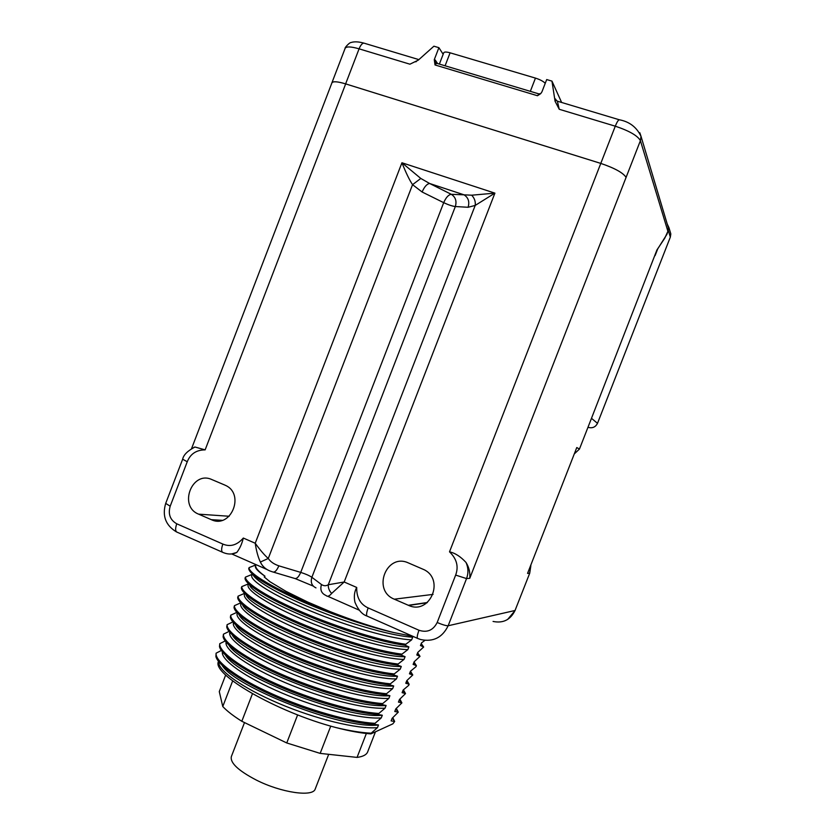 <?xml version="1.0" encoding="UTF-8"?>
<svg xmlns="http://www.w3.org/2000/svg" width="835" height="835" viewBox="0 0 835 835"><rect width="100%" height="100%" fill="white"/><g stroke="black" fill="none" stroke-linecap="round" stroke-linejoin="round"><path stroke-width="1.25" d="M530.778 565.859L529.599 573.248L527.553 573.415L576.776 447.55L579.459 449.053L574.699 453.53M579.459 449.053L591.483 418.314L597.495 423.335C595.668 426.883 592.829 428.292 588.967 427.562L587.997 427.238M591.483 418.314L656.936 249.936L664.733 238.236L667.906 231.316L640.403 140.666L641.019 136.355L639.808 132.734M493.067 621.438C503.14 623.495 510.456 619.841 515.038 610.489L529.724 573.196L515.038 610.489L448.155 625.759L466.546 578.582C468.55 573.217 468.372 567.852 466.034 562.477C469.04 567.362 470.293 572.643 469.761 578.3L466.546 578.582L455.649 575.085C458.801 566.579 456.755 558.824 449.512 551.831C455.106 553.041 460.607 556.58 466.034 562.477M668.438 230.888L670.328 237.13L670.818 233.925L668.981 227.736L666.998 234.176L657.698 248.945L655.11 255.583M670.328 237.13L597.609 423.063M667.405 224.657L668.292 227.621L667.906 231.316M668.981 227.736L667.175 223.884M670.818 233.925L670.108 231.535M191.612 448.478L331.881 82.957C332.862 81.141 337.455 81.454 345.669 83.897L600.762 163.399C614.706 168.138 623.15 172.803 626.083 177.385L626.093 177.406C623.181 172.803 614.748 168.148 600.793 163.399L345.627 83.876C337.434 81.433 332.841 81.12 331.86 82.936L331.819 83.103M366.889 616.011C362.139 614.424 358.152 609.842 354.948 602.244C353.748 596.628 354.343 591.691 356.712 587.454C356.503 597.516 360.313 604.331 368.151 607.922L418.982 630.258C427.134 632.899 433.198 630.31 437.175 622.513L455.649 575.085M193.814 447.424L194.952 447.007L205.139 449.867C196.35 449.929 190.39 453.885 187.249 461.745L170.194 506.187C167.939 514.13 170.121 519.996 176.749 523.795L222.851 544.065C230.241 547.186 237.056 545.182 243.309 538.053C242.025 543.648 239.864 548.449 236.806 552.457L231.619 553.949M224.646 484.989L225.627 485.438C245.208 494.268 230.888 528.962 211.485 519.746L198.605 514.151C178.179 506.229 192.008 470.209 211.892 479.582L224.646 484.989M408.398 562.926L424.368 569.825C444.961 580.273 429.566 615.144 408.67 605.427L394.308 599.186C371.784 590.397 386.438 552.634 408.398 562.926M471.692 195.202C474.53 198.219 475.689 201.621 475.198 205.42L494.904 193.135L344.177 581.995L331.683 593.414C329.334 596.2 327.487 596.921 326.13 595.574L325.608 595.292C321.329 593.236 319.951 589.656 321.465 584.531L311.873 577.288L455.336 206.537C452.288 206.161 448.405 204.878 443.698 202.665L422.113 191.998L412.553 184.671C409.494 180.141 405.956 172.835 401.938 162.762L494.904 193.135L471.692 195.202L464.03 194.826C468.351 197.624 469.708 201.778 468.111 207.278L455.336 206.537C456.902 201.131 455.555 197.06 451.286 194.304C448.478 194.722 445.953 197.509 443.698 202.665L300.725 572.403C305.641 573.969 309.357 575.597 311.873 577.288C310.39 582.319 311.758 585.857 315.974 587.882M356.712 587.454L344.177 581.995L328.28 584.75C328.134 588.038 329.261 590.929 331.683 593.414M468.111 207.278L475.198 205.42L328.28 584.75C326.026 586.107 323.761 586.034 321.465 584.531M243.309 538.053L255.218 543.241C260.238 550.213 264.591 555.285 268.275 558.458L412.553 184.671L420.798 178.45L429.628 183.491L464.03 194.826L451.286 194.304L429.628 183.491C426.873 183.951 424.368 186.79 422.113 191.998M278.859 565.838C273.901 564.157 270.383 561.694 268.275 558.458L260.363 562.049C262.597 566.788 266.438 569.992 271.876 571.651L272.492 571.85C274.6 572.737 276.719 570.733 278.859 565.838L300.725 572.403C298.596 577.246 296.456 579.219 294.285 578.321L273.515 572.152M420.798 178.45L401.938 162.762L255.218 543.241C256.355 550.891 258.067 557.164 260.363 562.049M222.851 544.065C221.108 549.106 221.233 551.945 223.227 552.561L224.469 553.02C228.759 554.523 232.871 554.336 236.806 552.457M469.761 578.3L640.403 140.666C637.648 135.688 629.277 130.865 615.28 126.189L559.231 109.27L557.383 101.192M559.231 109.27L555.066 101.202L551.966 81.12L561.621 102.465M436.59 63.251L435.025 64.963L537.49 95.733L540.704 93.645L541.915 91.881L546.695 79.565L551.966 81.12M435.025 64.963L434.273 59.692L438.897 47.678L433.908 46.196L418.293 60.13L409.922 64.191L418.241 60.172M443.155 54.265L438.897 47.678M545.245 83.291C543.241 81.277 539.974 79.544 535.454 78.104L450.096 52.814C446.412 51.791 444.293 51.78 443.74 52.772L439.377 64.076M255.541 565.692L255.844 564.909C254.779 567.226 257.827 570.994 264.998 576.213L264.225 576.964L269.966 581.745L285.988 591.357L307.75 602.056L329.982 611.554C353.591 620.843 374.894 627.847 393.89 632.586C366.575 626.49 327.508 613.005 297.229 599.415C265.812 584.876 249.634 574.616 248.715 568.635L249.122 567.581C247.828 573.927 283.472 594.144 329.982 611.554M255.813 564.971L249.122 567.581M252.191 574.386L245.448 577.11C245.02 582.893 267.878 597.484 303.397 612.66C338.853 627.837 381.699 641.092 405.789 644.255L405.361 645.351C381.261 642.219 338.415 628.974 302.959 613.788C267.44 598.601 244.603 583.989 245.041 578.164L245.448 577.11M248.559 583.811L241.774 586.629L241.367 587.788C241.054 593.967 263.902 608.851 299.327 624.079C334.689 639.297 377.389 652.365 401.51 655.256L405.09 656.686C368.099 657.897 249.853 609.999 246.012 594.666M244.561 593.351L238.1 596.148L237.693 597.547C237.766 604.154 260.75 619.299 296.018 634.506C331.234 649.703 373.6 662.499 397.658 665.14L401.291 666.455C364.54 668.219 247.755 621.042 242.536 604.686M240.689 602.86L234.437 605.667L234.03 607.327C234.489 614.351 257.598 629.747 292.72 644.923C327.779 660.099 369.811 672.634 393.807 675.035L397.491 676.214C360.96 678.511 245.626 632.064 239.092 614.727M236.785 612.389L230.763 615.176L230.376 617.138C231.222 624.57 254.456 640.205 289.411 655.35C324.324 670.484 366.022 682.769 389.966 684.919L393.692 685.973C357.38 688.791 243.465 643.075 235.658 624.799M232.902 621.908L227.099 624.684L226.744 626.96C227.955 634.809 251.314 650.663 286.113 665.766C320.87 680.869 362.233 692.883 386.114 694.803L389.893 695.722C353.789 699.052 241.284 654.076 232.255 634.903M229.03 631.427L223.436 634.193L223.112 636.813C224.709 645.058 248.183 661.132 282.825 676.193C317.415 691.244 358.455 702.997 382.273 704.677L386.094 705.481C350.199 709.291 239.081 665.067 228.863 645.038M225.179 640.946L219.762 643.691L219.501 646.687C221.463 655.329 245.052 671.601 279.527 686.61C313.97 701.619 354.677 713.111 378.432 714.551L382.305 715.23C346.598 719.519 236.858 676.058 225.502 655.193M221.338 650.465L216.098 653.189L215.9 656.592C218.227 665.62 241.92 682.08 276.239 697.027C310.526 711.973 350.898 723.204 374.581 724.425L378.505 724.968C343.008 729.738 234.635 687.028 222.152 665.38M335.952 727.567C349.688 730.865 361.419 732.733 371.168 733.193L370.897 733.892C361.242 733.203 349.594 731.095 335.952 727.567C276.082 711.963 210.9 673.605 218.551 661.424M370.897 733.892L392.826 723.861L394.652 721.471L392.826 717.735M218.686 661.602C217.434 669.921 241.774 687.685 278.566 703.341C315.286 719.019 357.61 729.372 377.462 727.661L378.505 724.968M216.098 653.189C214.825 661.205 236.796 677.947 271.98 693.822C307.103 709.698 350.23 722.045 375.009 723.329L374.581 724.425M222.381 651.853C220.732 659.734 244.937 677.269 281.875 692.987C318.751 708.727 361.388 719.384 381.251 717.923L382.305 715.23M375.009 723.329L381.251 717.923M219.762 643.691C218.593 651.436 240.678 667.906 275.905 683.698C311.069 699.479 354.155 711.942 378.85 713.455L378.432 714.551M226.097 642.105C224.03 649.557 248.068 666.841 285.173 682.623C322.195 698.425 365.166 709.385 385.05 708.174L386.094 705.481M378.85 713.455L385.05 708.174M223.436 634.193C222.36 641.656 244.561 657.855 279.829 673.553C315.035 689.261 358.09 701.838 382.701 703.581L382.273 704.677M229.813 632.377C227.308 639.37 251.178 656.404 288.451 672.248C325.629 688.113 368.955 699.375 388.839 698.425L389.893 695.722M382.701 703.581L388.839 698.425M227.099 624.684C226.139 631.865 248.444 647.803 283.754 663.418C319.001 679.032 362.025 691.724 386.542 693.708L386.114 694.803M233.56 622.67C230.585 629.193 254.268 645.946 291.697 661.852C329.042 677.78 372.734 689.366 392.638 688.666L393.692 685.973M386.542 693.708L392.638 688.666M230.763 615.176C229.907 622.085 252.327 637.742 287.678 653.273C322.968 668.804 365.949 681.6 390.383 683.823L389.966 684.919M237.265 613.067C234.061 619.184 257.671 635.665 295.214 651.582C332.664 667.499 376.564 679.346 396.437 678.918L397.491 676.214M390.383 683.823L396.437 678.918M234.437 605.667C233.685 612.295 256.209 627.69 291.603 643.127C326.934 658.565 369.884 671.486 394.235 673.939L393.807 675.035M240.918 603.601C237.818 609.435 261.543 625.624 299.128 641.468C336.62 657.312 380.457 669.315 400.236 669.148L401.291 666.455M394.235 673.939L400.236 669.148M238.1 596.148C237.464 602.494 260.092 617.618 295.538 632.972C330.911 648.325 373.829 661.362 398.086 664.044L397.658 665.14M244.582 594.103L244.571 594.134C241.586 599.676 265.426 615.583 303.042 631.343C340.576 647.115 384.361 659.285 404.036 659.389L405.09 656.686M398.086 664.044L404.036 659.389M241.774 586.629C241.242 592.704 263.985 607.556 299.462 622.827C334.877 638.086 377.764 651.227 401.938 654.149L401.51 655.256M248.235 584.636L248.225 584.667C245.354 589.917 269.308 605.532 306.956 621.219C344.531 636.917 388.265 649.254 407.845 649.62L408.889 646.916L405.361 645.351M401.938 654.149L407.845 649.62M249.508 584.677C251.919 598.946 371.669 647.563 408.889 646.916M251.888 575.158L251.878 575.19C249.122 580.158 273.191 595.48 310.881 611.095C348.487 626.72 392.168 639.213 411.645 639.85L412.699 637.147L409.526 635.675L410.549 635.289M405.789 644.255L411.645 639.85M253.026 574.72C255.781 581.369 282.449 596.587 318.657 611.011C354.823 625.446 394.381 636.437 412.699 637.147M393.89 632.586L409.526 635.675M255.531 565.712C254.571 567.769 257.723 571.276 264.998 576.213M371.168 733.193L377.462 727.661M424.921 640.372L421.487 642.929L420.464 645.538L423.658 647.031L421.237 643.576M410.465 671.215L409.453 673.824L412.772 674.972L410.465 671.236L415.997 666.695L416.394 665.662L413.127 664.399L414.139 661.79L420.026 656.341L416.79 654.974L417.813 652.365L423.658 647.031M412.772 674.972L406.791 680.64L405.779 683.249L409.14 684.272L408.743 685.305L403.128 690.065L402.115 692.664L405.518 693.582L399.464 699.479L398.441 702.089L401.896 702.882L395.79 708.894L394.778 711.493L398.274 712.172L392.126 718.298L391.114 720.908L394.652 721.471M420.026 656.341L417.646 652.793M416.394 665.662L414.056 662.019M409.14 684.272L406.937 680.535M405.518 693.582L403.42 689.846M401.896 702.882L399.892 699.145M398.274 712.172L396.354 708.435M232.652 680.932L222.768 706.525L219.281 691.589L225.68 675.014M222.768 706.525C227.047 711.086 233.403 716.012 241.816 721.273L252.452 693.76M241.816 721.273L286.749 742.962L297.636 714.875M286.749 742.962L320.16 753.389L330.754 726.116M375.468 731.804L367.546 752.168C366.294 754.892 362.797 756.646 357.056 757.408L366.367 733.485M357.056 757.408L320.16 753.389M315.286 788.824L315.212 789.023C313 797.268 281.218 792.739 256.209 780.015C238.184 770.569 229.907 762.731 231.379 756.5L244.509 722.567M424.827 603.068L425.787 603.684M527.553 573.415L576.776 447.55M449.512 551.831L615.28 126.189C616.846 122.296 618.161 120.156 619.226 119.749L619.664 119.885M345.669 83.897L205.139 449.867M437.175 622.513C442.571 624.768 446.234 625.853 448.155 625.759C442.383 637.596 433.219 642.188 420.673 639.537L417.959 638.566C416.728 638.295 417.062 635.529 418.982 630.258M368.151 607.922C366.283 613.13 366.064 615.917 367.504 616.282L417.437 638.337M176.749 523.795C175.068 528.805 175.287 531.644 177.427 532.333L222.35 552.175M170.194 506.187L165.695 503.401C162.032 515.873 165.622 525.382 176.488 531.926M187.249 461.745L182.656 459.208L165.695 503.401M222.162 520.33L211.307 519.673M229.176 516.26L198.605 514.151M433.062 594.395L394.308 599.186M427.343 602.515L408.325 605.281M331.902 82.811L345.105 48.399C346.191 46.332 350.846 46.478 359.081 48.837L345.627 83.876M364.634 43.337L363.862 43.107C362.171 43.274 360.574 45.184 359.081 48.837L409.922 64.191M555.066 101.202C554.993 98.843 555.244 98.3 555.818 99.553M530.329 91.349L535.454 78.104M538.919 93.917L537.49 95.733M445.086 65.798L450.096 52.814M435.828 62.876L435.233 60.026L437.582 63.544M435.233 60.026L434.273 59.692M657.02 249.822L654.943 255.124M668.292 227.621L641.019 136.355C636.646 127.16 629.381 121.628 619.226 119.749L557.248 101.15L555.546 99.375L556.267 100.618M515.174 610.406L507.659 619.434M529.724 573.196L530.872 565.629M327.706 596.263L359.332 610.218M295.319 578.634L313.24 586.087M231.817 553.981L266.793 569.407M194.952 447.007C187.635 450.827 183.533 454.887 182.656 459.208M211.485 519.746L221.985 520.382M408.67 605.427L427.071 602.745M345.158 48.263C344.25 48.2 349.447 42.387 351.003 42.533C354.217 41.458 358.497 41.646 363.862 43.107L418.867 59.619M416.414 61.477L415.788 61.832M435.786 62.844L435.212 61.999L436.392 63.189L538.752 93.864L540.704 93.645M247.63 584.135L248.475 584.009M250.698 574.908L252.076 574.699M252.306 574.083L251.878 575.19M253.767 565.66L255.667 565.368M421.915 646.019L420.809 644.651M415.131 664.984L413.617 663.126M411.749 674.45L410.027 672.342M405.017 693.342L402.867 690.733M401.656 702.778L399.297 699.907M394.496 721.022L392.189 718.246M395.727 709.072L398.253 712.119M408.367 683.896L406.447 681.548M418.523 655.506L417.218 653.889M328.698 754.318L315.212 789.023"/></g></svg>

